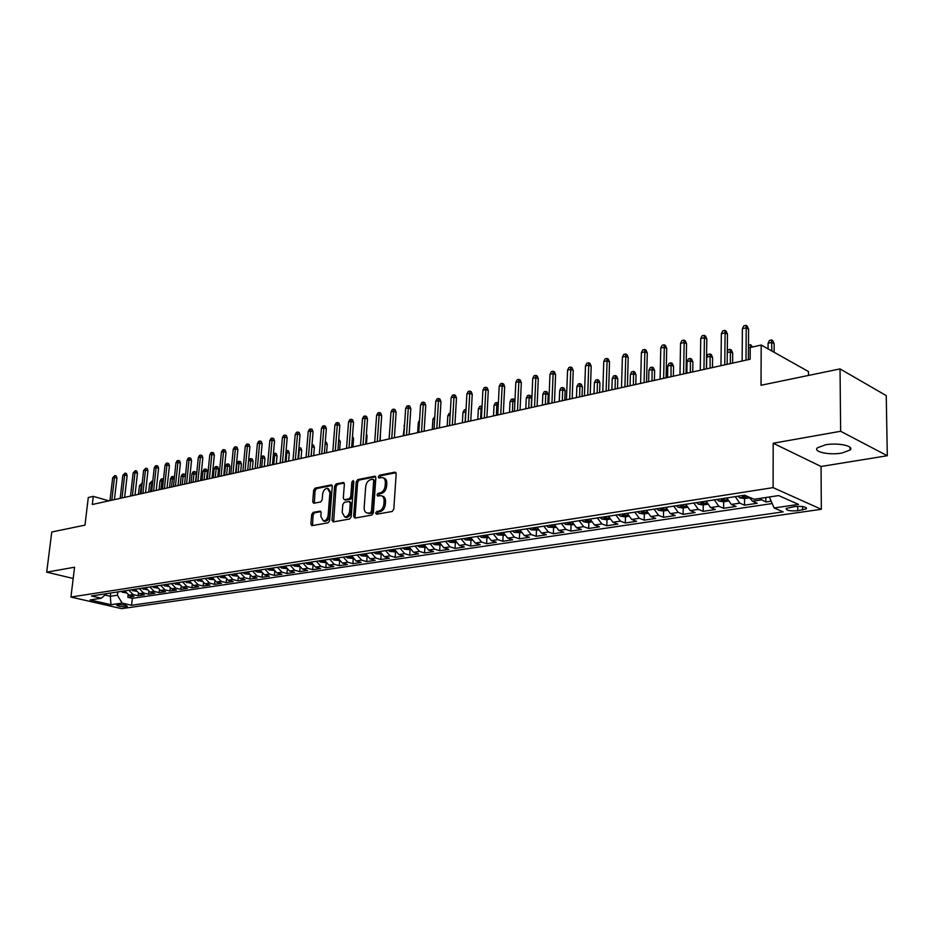 <?xml version="1.0" encoding="UTF-8"?>
<svg xmlns="http://www.w3.org/2000/svg" width="934" height="934" viewBox="0 0 934 934"><rect width="100%" height="100%" fill="white"/><g stroke="black" fill="none" stroke-linecap="round" stroke-linejoin="round"><path stroke-width="1.4" d="M375.678 513.046L376.6 514.237L392.175 511.482L393.786 509.24L396.179 473.818L394.837 472.149L379.344 475.254L378.235 476.819L378.924 477.974L382.193 477.531C384.364 477.998 385.415 479.784 385.357 482.878L385.158 485.808C384.61 489.649 382.917 492.031 380.068 492.942L378.072 493.315L376.962 494.88L377.663 496.059L380.885 495.639C383.08 496.106 384.154 497.927 384.096 501.068L383.897 504.01C383.349 507.874 381.644 510.256 378.784 511.143L376.787 511.493L375.678 513.046M382.076 496.036L382.31 496.117C384.516 496.584 385.59 498.406 385.532 501.546L385.333 504.488C384.785 508.353 383.08 510.723 380.231 511.61L378.223 511.96L377.184 514.132M395.969 472.721L380.768 475.756L379.718 477.858M383.407 477.951L383.617 478.021C385.789 478.5 386.851 480.274 386.793 483.368L386.583 486.299C386.034 490.14 384.341 492.51 381.492 493.421L379.508 493.806L378.457 495.942M841.814 453.072L850.08 450.048C854.832 446.078 837.938 442.447 825.469 444.817L817.39 447.818C812.802 451.811 829.427 455.36 841.814 453.072M126.323 606.726L127.363 606.376C126.148 605.15 122.926 604.602 117.707 604.742L116.68 605.092C117.906 606.318 121.116 606.866 126.323 606.726M313.159 512.369L311.676 514.506L310.894 524.021L311.816 525.679L328.067 522.83L329.585 520.682L332.271 486.544L331.348 484.909L315.132 488.12L313.649 490.245L312.715 501.651L313.626 503.274L320.689 501.967L322.183 499.83L322.639 494.133C323.281 490.502 324.88 488.575 327.449 488.365L329.9 492.72L328.138 515.171C327.507 518.802 325.919 520.728 323.362 520.938L320.852 516.49L321.156 512.754L320.234 511.108L313.159 512.369L314.595 512.824L313.1 514.949L312.528 525.585M840.635 431.274L773.189 443.241L821.068 466.486L887.3 455.734L840.635 431.274L840.04 368.907L761.023 385.263L761.198 345.043L750.224 347.53L750.154 359.24L92.303 504.5L93.283 496.374L88.298 497.507L84.971 525.13L51.755 532.006L46.7 572.157L73.191 578.473M773.189 443.241L773.095 487.63L70.937 597.059L74.557 567.218L46.7 572.157M353.647 516.397L354.92 518.078L371.779 515.089L373.367 512.883L375.853 477.858L374.884 476.2L357.769 479.574L356.228 481.769L353.647 516.397L355.083 516.852L355.317 518.008M349.631 519.012L333.216 521.919L331.99 520.261L334.652 486.065L336.17 483.905L343.432 482.493L344.366 484.127L343.303 498.032L344.249 499.69L349.223 498.791L350.764 496.608L351.849 482.072L353.145 480.531L353.811 481.687L351.184 516.829L349.631 519.012M840.04 368.907L886.238 395.607L887.3 455.734M128.098 594.888L127.83 597.305L133.982 596.382L129.044 595.215L133.165 594.596L128.857 590.218M138.384 593.277L138.115 595.764L144.361 594.83L139.411 593.65L143.602 593.02L139.271 588.618M148.833 591.654L148.553 594.211L154.892 593.265L149.93 592.063L154.192 591.42L149.849 586.984M159.422 589.996L159.154 592.623L165.575 591.666L160.613 590.451L164.933 589.809L160.578 585.326M170.186 588.315L169.895 591.012L176.433 590.043L171.459 588.817L175.837 588.163L171.471 583.645M181.103 586.599L180.811 589.389L187.442 588.397L182.457 587.159L186.905 586.494L182.539 581.94M192.182 584.847L191.89 587.731L198.627 586.727L193.63 585.478L198.148 584.801L193.77 580.201M203.437 583.073L203.145 586.05L209.975 585.034L204.978 583.762L209.566 583.073L205.176 578.438M214.867 581.275L214.563 584.345L221.498 583.306L216.501 582.034L221.16 581.333L216.758 576.652M226.46 579.43L226.156 582.618L233.208 581.555L228.2 580.271L232.928 579.547L228.515 574.842M238.252 577.562L237.937 580.855L245.093 579.78L240.085 578.473L244.895 577.749L240.47 572.997M250.219 575.648L249.903 579.068L257.177 577.983L252.157 576.652L257.048 575.916L252.612 571.118M262.384 573.698L262.057 577.247L269.447 576.15L264.427 574.807L269.389 574.06L264.952 569.215M274.736 571.713L274.409 575.402L281.916 574.282L276.896 572.927L281.94 572.168L277.48 567.288M287.287 569.693L286.96 573.534L294.584 572.39L289.563 571.013L294.689 570.242L290.229 565.315M300.048 567.627L299.721 571.62L307.473 570.464L302.441 569.075L307.648 568.292L303.176 563.319M313.018 565.525L312.68 569.682L320.56 568.514L315.529 567.101L320.817 566.308L316.346 561.287M326.199 563.365L325.849 567.72L333.87 566.518L328.826 565.093L334.22 564.288L329.725 559.221M339.602 561.171L339.252 565.712L347.401 564.498L342.358 563.062L347.833 562.233L343.35 557.119M353.227 558.917L352.877 563.681L361.154 562.443L356.123 560.984L361.692 560.143L357.185 554.983M367.085 556.606L366.723 561.614L375.153 560.353L370.109 558.871L375.783 558.018L371.277 552.811M381.177 554.247L380.815 559.513L389.385 558.228L384.353 556.722L390.108 555.858L385.602 550.605M395.514 551.866L395.152 557.365L403.862 556.069L398.83 554.539L404.691 553.664L400.184 548.351M410.084 549.636L409.722 555.193L418.595 553.862L413.564 552.321L419.541 551.422L415.011 546.063M424.912 547.371L424.561 552.975L433.598 551.62L428.566 550.056L434.637 549.145L430.119 543.728M439.996 545.071L439.669 550.71L448.857 549.344L443.837 547.756L450.013 546.822L445.483 541.358M455.36 542.724L455.033 548.421L464.385 547.02L459.376 545.421L465.669 544.464L461.139 538.941M470.993 540.342L470.678 546.086L480.204 544.662L475.196 543.028L481.605 542.07L477.076 536.49M486.906 537.914L486.614 543.705L496.316 542.257L491.307 540.599L497.834 539.618L493.304 533.979M503.122 535.439L502.842 541.276L512.719 539.805L507.722 538.124L514.377 537.12L509.836 531.434M519.631 532.917L519.362 538.813L529.426 537.307L524.441 535.602L531.212 534.587L526.683 528.831M536.455 530.349L536.198 536.291L546.448 534.762L541.475 533.045L548.375 531.995L543.845 526.181M553.582 527.733L553.348 533.734L563.797 532.17L558.836 530.419L565.876 529.368L561.334 523.484M571.048 525.071L570.826 531.119L581.473 529.531L576.523 527.757L583.703 526.671L579.162 520.728M588.84 522.351L588.642 528.457L599.488 526.834L594.561 525.036L601.87 523.939L597.34 517.926M606.983 519.584L606.796 525.749L617.864 524.091L612.949 522.269L620.409 521.137L615.88 515.066M625.488 516.759L625.313 522.982L636.603 521.289L631.699 519.432L639.311 518.288L634.793 512.147M644.343 513.875L644.191 520.156L655.703 518.44L650.835 516.549L658.587 515.381L654.08 509.17M663.584 510.945L663.455 517.284L675.2 515.533L670.343 513.618L678.259 512.416L673.753 506.135M683.221 507.944L683.104 514.342L695.083 512.556L690.261 510.606L698.34 509.392L693.845 503.041M703.244 504.885L703.162 511.353L715.386 509.52L710.587 507.547L718.83 506.298L714.347 499.877M723.687 501.768L723.616 508.294L736.097 506.426L731.334 504.418L739.751 503.146L735.28 496.643M744.561 498.581L744.515 505.177L757.252 503.263L752.512 501.231L748.916 497.04M323.981 521.137L324.798 521.382C327.355 521.172 328.943 519.246 329.562 515.615L328.138 515.171M794.729 506.543L786.183 508.446C786.136 510.478 789.989 511.237 797.753 510.735L806.357 508.832C806.427 506.788 802.551 506.03 794.729 506.543M773.095 487.63L821.325 509.299L121.607 608.641L70.937 597.059M127.83 597.305L132.336 598.367L131.566 605.279L783.147 511.867L774.134 507.968L769.312 496.981M131.566 605.279L122.109 603.084L110.971 604.707L90.143 599.932L101.234 598.25L91.474 595.985L744.643 495.195L754.1 499.293L778.641 495.569L798.512 504.407L774.134 507.968M765.857 497.507L765.845 501.99L759.26 498.499M744.515 505.177L739.751 503.146M723.616 508.294L718.83 506.298M703.162 511.353L698.34 509.392M683.104 514.342L678.259 512.416M663.455 517.284L658.587 515.381M644.191 520.156L639.311 518.288M625.313 522.982L620.409 521.137M606.796 525.749L601.87 523.939M588.642 528.457L583.703 526.671M570.826 531.119L565.876 529.368M553.348 533.734L548.375 531.995M536.198 536.291L531.212 534.587M519.362 538.813L514.377 537.12M502.842 541.276L497.834 539.618M486.614 543.705L481.605 542.07M470.678 546.086L465.669 544.464M455.033 548.421L450.013 546.822M439.669 550.71L434.637 549.145M424.561 552.975L419.541 551.422M409.722 555.193L404.691 553.664M395.152 557.365L390.108 555.858M380.815 559.513L375.783 558.018M366.723 561.614L361.692 560.143M352.877 563.681L347.833 562.233M339.252 565.712L334.22 564.288M325.849 567.72L320.817 566.308M312.68 569.682L307.648 568.292M299.721 571.62L294.689 570.242M286.96 573.534L281.94 572.168M274.409 575.402L269.389 574.06M262.057 577.247L257.048 575.916M249.903 579.068L244.895 577.749M237.937 580.855L232.928 579.547M226.156 582.618L221.16 581.333M214.563 584.345L209.566 583.073M203.145 586.05L198.148 584.801M191.89 587.731L186.905 586.494M180.811 589.389L175.837 588.163M169.895 591.012L164.933 589.809M159.154 592.623L154.192 591.42M148.553 594.211L143.602 593.02M138.115 595.764L133.165 594.596M132.336 598.367L772.196 503.554M765.845 501.99L771.157 501.196M110.691 593.02L110.317 596.277L117.415 595.192L117.789 591.934M808.47 375.445L808.459 371.534L761.198 345.043M821.068 466.486L821.325 509.299M108.951 500.834L93.283 496.374M105.005 595.028L110.317 596.277L110.971 604.707M726.85 497.939L731.334 504.418M706.092 501.149L710.587 507.547M685.754 504.278L690.261 510.606M665.837 507.36L670.343 513.618M646.316 510.373L650.835 516.549M627.181 513.326L631.699 519.432M608.419 516.222L612.949 522.269M590.031 519.059L594.561 525.036M571.993 521.837L576.523 527.757M554.294 524.569L558.836 530.419M536.933 527.243L541.475 533.045M519.899 529.882L524.441 535.602M503.181 532.462L507.722 538.124M486.777 534.984L491.307 540.599M470.666 537.47L475.196 543.028M454.846 539.922L459.376 545.421M439.307 542.315L443.837 547.756M424.048 544.674L428.566 550.056M409.045 546.985L413.564 552.321M394.323 549.262L398.83 554.539M379.846 551.492L384.353 556.722M365.614 553.687L370.109 558.871M351.628 555.847L356.123 560.984M337.874 557.972L342.358 563.062M324.355 560.05L328.826 565.093M311.045 562.105L315.529 567.101M297.969 564.124L302.441 569.075M285.103 566.109L289.563 571.013M272.448 568.059L276.896 572.927M259.991 569.985L264.427 574.807M247.732 571.877L252.157 576.652M235.672 573.733L240.085 578.473M223.786 575.566L228.2 580.271M212.1 577.375L216.501 582.034M200.588 579.15L204.978 583.762M189.252 580.901L193.63 585.478M178.09 582.618L182.457 587.159M167.093 584.322L171.459 588.817M156.27 585.992L160.613 590.451M145.599 587.638L149.93 592.063M135.08 589.261L139.411 593.65M101.234 598.25L106.628 593.65M124.724 590.86L129.044 595.215M117.415 595.192L122.109 603.084M375.655 476.772L359.205 480.064L357.652 482.248L355.083 516.852M370.389 512.638L371.498 511.096L373.693 480.391L373.005 479.224L370.705 479.644C367.903 480.566 366.233 482.925 365.684 486.719L364.167 507.606C364.097 510.758 365.159 512.568 367.366 513.046L371.825 513.105L372.935 511.552L371.498 511.096M373.261 479.317L375.118 480.882L372.935 511.552M367.669 513.14L369.747 513.478L368.311 513.011M371.825 513.105L369.747 513.478M344.179 483.065L337.594 484.372L336.088 486.532L333.636 521.849M345.346 500.04L350.647 499.258L352.188 497.075L353.274 482.563L351.849 482.072M353.799 481.349L353.274 482.563M342.194 512.521L344.786 517.016C347.413 516.806 349.036 514.844 349.666 511.155L350.273 503.134L349.012 501.476L344.342 502.352L342.801 504.523L342.194 512.521M345.335 517.191L346.222 517.471C348.849 517.249 350.472 515.299 351.102 511.622L349.666 511.155M349.655 501.57L351.709 503.589L351.102 511.622M320.957 511.645L314.595 512.824M328.324 488.645L331.325 493.187L329.562 515.615M332.084 485.482L316.556 488.575L315.073 490.712L314.326 503.181M768.087 343.245L769.441 340.431L771.554 339.953L772.803 340.665L774.146 343.665L771.881 342.381L768.087 343.245L768.063 348.896M771.554 339.953L771.869 351.032M774.146 343.665L774.123 352.293M748.379 359.637L748.578 329.153L746.219 327.822L745.997 360.162M742.39 328.733L743.779 325.861L745.916 325.359L746.219 327.822L742.39 328.733L742.133 361.014M745.916 325.359L747.223 326.106L748.578 329.153M749.313 497.857L744.398 498.604L739.67 497.81L737.977 496.223M742.005 495.604L742.717 496.479L745.437 496.619L744.561 495.207M748.473 345.393L750.632 344.716L750.936 347.133L748.449 347.705M750.632 344.716L752.594 346.993M728.123 501.091L723.441 501.803L718.736 501.021L717.043 499.457M720.99 498.849L721.69 499.713L724.375 499.865L723.488 498.464M727.294 351.523L728.1 349.853L730.131 349.398L731.404 350.087L732.7 353.029L730.411 351.791L730.295 363.63M730.131 349.398L730.411 351.791L727.282 352.503M732.7 353.029L732.606 363.116M707.365 504.267L702.905 504.944L698.235 504.162L696.53 502.62M700.395 502.025L701.107 502.877L703.734 503.029L702.847 501.651M706.711 357.162L708.054 354.43L710.038 353.974L711.323 354.651L712.595 357.57L710.295 356.344L706.711 357.162L706.548 368.872M710.038 353.974L710.132 368.078M712.595 357.57L712.467 367.564M687.027 507.36L682.789 508.014L678.142 507.244L676.438 505.726M680.221 505.142L680.933 505.983L683.525 506.146L682.626 504.769M687.062 361.61L688.405 358.901L690.354 358.458L691.639 359.123L692.888 362.018L690.576 360.816L687.062 361.61L686.864 373.215M690.354 358.458L690.378 372.444M692.888 362.018L692.724 371.919M727.154 364.318L727.469 334.138L725.099 332.819L724.761 364.855M721.352 333.707L722.741 330.869L724.819 330.379L725.099 332.819L721.352 333.707L720.978 365.684M724.819 330.379L726.138 331.103L727.469 334.138M706.384 368.907L706.804 339.007L704.423 337.723L703.956 369.444M700.745 338.587L702.135 335.773L704.166 335.294L704.423 337.723L700.745 338.587L700.266 370.261M704.166 335.294L705.497 336.007L706.804 339.007M686.035 373.402L686.548 343.782L684.155 342.509L683.595 373.939M680.559 343.373L681.937 340.583L683.945 340.104L684.155 342.509L680.559 343.373L679.975 374.744M683.945 340.104L685.276 340.817L686.548 343.782M666.094 377.803L666.713 348.464L664.308 347.214L663.642 378.352M660.77 348.055L662.159 345.288L664.121 344.821L664.308 347.214L660.77 348.055L660.093 379.134M664.121 344.821L665.452 345.522L666.713 348.464M667.109 510.408L663.082 511.015L658.458 510.268L656.742 508.761M660.455 508.189L661.167 509.018L663.724 509.182L662.801 507.827M667.798 365.976L669.141 363.291L671.044 362.859L672.34 363.513L673.566 366.385L671.242 365.206L667.798 365.976L667.565 377.476M671.044 362.859L671.009 376.717M673.566 366.385L673.367 376.192M646.561 382.123L647.274 353.052L644.845 351.826L644.086 382.66M641.389 352.643L642.767 349.9L644.694 349.444L644.845 351.826L641.389 352.643L640.607 383.43M644.694 349.444L646.036 350.133L647.274 353.052M647.577 513.385L643.76 513.969L639.288 513.245L637.443 511.739M641.086 511.178L644.308 512.171L643.386 510.816M648.908 370.261L650.239 367.599L652.119 367.179L653.415 367.821L654.617 370.658L652.282 369.502L648.908 370.261L648.64 381.656M652.119 367.179L652.014 380.909M654.617 370.658L654.395 380.383M627.403 386.349L628.208 357.547L625.78 356.333L624.916 386.898M622.383 357.138L623.76 354.43L625.64 353.986L625.78 356.333L622.383 357.138L621.507 387.645M625.64 353.986L626.994 354.651L628.208 357.547M628.442 516.304L624.823 516.864L620.258 516.128L618.53 514.657M622.102 514.109L625.29 515.089L624.356 513.758M630.38 374.464L631.711 371.825L633.544 371.405L634.851 372.036L636.031 374.861L633.696 373.717L630.38 374.464L630.076 385.754M633.544 371.405L633.392 385.03M636.031 374.861L635.785 384.493M608.629 390.494L609.517 361.948L607.088 360.757L606.131 391.042M603.761 361.551L605.127 358.866L606.972 358.423L607.088 360.757L603.761 361.551L602.792 391.778M606.972 358.423L608.326 359.088L609.517 361.948M609.68 519.176L606.248 519.701L601.823 518.989L599.99 517.518M603.481 516.981L606.633 517.961L605.699 516.642M612.202 378.585L613.533 375.97L615.331 375.561L616.638 376.18L617.806 378.971L615.448 377.85L612.202 378.585L611.863 389.782M615.331 375.561L615.121 389.058M617.806 378.971L617.526 388.532M590.23 394.557L591.199 366.268L588.747 365.101L587.708 395.117M585.49 365.871L586.856 363.209L588.665 362.777L588.747 365.101L585.49 365.871L584.427 395.841M588.665 362.777L590.019 363.431L591.199 366.268M591.292 521.978L588.046 522.48L583.645 521.779L581.8 520.331M585.221 519.794L588.35 520.775L587.393 519.467M594.374 382.625L595.694 380.033L597.468 379.624L598.776 380.243L599.92 383.01L597.562 381.901L594.374 382.625L594.001 393.728M597.468 379.624L597.188 393.016M599.92 383.01L599.605 392.49M572.18 398.538L573.231 370.506L570.767 369.362L569.647 399.098M567.568 370.121L568.934 367.482L570.709 367.05L570.767 369.362L567.568 370.121L566.436 399.81M570.709 367.05L572.075 367.692L573.231 370.506M573.242 524.733L565.689 524.499L563.949 523.075M567.323 522.561L570.405 523.53L569.448 522.234M576.873 386.594L578.193 384.026L579.921 383.629L581.24 384.236L582.372 386.98L580.002 385.882L576.873 386.594L576.465 397.592M579.921 383.629L579.605 396.903M582.372 386.98L582.034 396.366M554.469 402.449L555.59 374.662L553.138 373.53L551.924 403.009M549.998 374.277L551.352 371.662L553.091 371.242L553.138 373.53L549.998 374.277L548.772 403.71M553.091 371.242L554.457 371.872L555.59 374.662M555.555 527.43L548.188 527.185L546.448 525.784M549.752 525.27L552.8 526.227L551.842 524.943M559.699 390.482L561.007 387.937L562.712 387.552L564.031 388.147L565.14 390.867L562.758 389.793L559.699 390.482L559.268 401.398M562.712 387.552L562.338 400.721M565.14 390.867L564.778 400.172M537.097 406.29L538.299 378.749L535.824 377.628L534.54 406.85M532.754 378.363L534.096 375.772L535.812 375.363L535.824 377.628L532.754 378.363L531.446 407.539M535.812 375.363L537.178 375.982L538.299 378.749M538.182 530.08L531.131 529.835L529.274 528.434M532.52 527.932L535.532 528.889L534.563 527.617M542.829 394.311L544.148 391.778L545.818 391.404L547.137 391.988L548.223 394.685L545.841 393.623L542.829 394.311L542.374 405.123M545.818 391.404L545.386 404.457M548.223 394.685L547.838 403.92M520.051 410.049L521.324 382.742L518.849 381.656L517.483 410.621M515.825 382.368L517.167 379.799L518.849 379.391L518.849 381.656L515.825 382.368L514.447 411.287M518.849 379.391L520.226 380.01L521.324 382.742M521.149 532.684L514.167 532.403L512.427 531.026M515.603 530.535L518.592 531.493L517.623 530.232M526.274 398.059L527.582 395.561L529.228 395.187L530.547 395.759L531.621 398.433L529.239 397.394L526.274 398.059L525.784 408.788M529.228 395.187L528.749 408.135M531.621 398.433L531.212 407.586M503.321 413.75L504.652 386.676L502.177 385.59L500.752 414.311M499.211 386.302L500.554 383.746L502.2 383.36L502.177 385.59L499.211 386.302L497.764 414.976M502.2 383.36L503.578 383.956L504.652 386.676M504.43 535.24L497.74 534.96L495.884 533.583M499.001 533.104L501.955 534.05L500.974 532.8M514.891 401.935L512.918 401.095L510.022 401.748L509.509 412.384M510.022 401.748L511.318 399.262L512.929 398.9L512.416 411.742M512.929 398.9L514.26 399.472L514.938 401.153M486.894 417.37L488.295 390.529L485.82 389.466L484.314 417.942M482.901 390.155L484.244 387.633L485.867 387.248L485.82 389.466L482.901 390.155L481.395 418.584M485.867 387.248L487.233 387.844L488.295 390.529M488.015 537.739L481.5 537.447L479.644 536.093M482.703 535.614L485.633 536.56L484.641 535.322M498.254 405.298L496.9 404.726L494.051 405.368L493.514 415.91M494.051 405.368L495.347 402.904L496.935 402.542L496.374 415.28M496.935 402.542L498.359 403.348M470.771 420.93L472.242 394.323L469.755 393.272L468.191 421.503M466.895 393.95L468.226 391.439L469.814 391.066L469.755 393.272L466.895 393.95L465.319 422.133M469.814 391.066L471.191 391.65L472.242 394.323M471.903 540.202L465.436 539.875L463.696 538.556M466.708 538.089L469.604 539.023L468.611 537.797M481.921 408.602L478.36 408.929L477.799 419.378M478.36 408.929L479.656 406.477L481.208 406.127L480.613 418.759M481.208 406.127L482.037 406.465M454.94 424.433L456.469 398.036L453.982 397.008L452.348 425.005M451.169 397.674L452.5 395.187L454.064 394.813L453.982 397.008L451.169 397.674L449.534 425.624M454.064 394.813L455.442 395.386L456.469 398.036M456.072 542.619L449.779 542.28L448.04 540.973M450.994 540.506L453.854 541.44L452.862 540.226M465.891 411.871L462.949 412.419L462.365 422.787M462.949 412.419L464.245 409.991L465.774 409.641L465.12 422.18M439.4 427.865L440.976 401.69L438.49 400.674L436.797 428.437M435.734 401.328L437.054 398.865L438.583 398.503L438.49 400.674L435.734 401.328L434.03 429.045M438.583 398.503L439.961 399.063L440.976 401.69M440.533 544.989L434.403 544.639L432.652 543.343M435.559 542.888L438.396 543.81L437.392 542.607M450.141 415.326L447.806 415.852L447.199 426.137M447.806 415.852L449.091 413.447L450.258 413.178M424.118 431.239L425.764 405.274L423.265 404.282L421.526 431.812M420.557 404.924L421.876 402.472L423.382 402.122L423.265 404.282L420.557 404.924L418.794 432.407M423.382 402.122L424.76 402.671L425.764 405.274M425.274 547.324L419.284 546.95L417.545 545.678M420.393 545.234L423.207 546.145L422.203 544.954M434.66 418.829L432.921 419.226L432.29 429.43M432.921 419.226L434.789 416.704M409.115 434.543L410.808 408.8L408.321 407.819L406.512 435.127M405.66 408.45L406.967 406.021L408.45 405.671L408.321 407.819L405.66 408.45L403.838 435.711M408.45 405.671L409.828 406.22L410.808 408.8M410.271 549.612L404.55 549.25L402.694 547.966M405.496 547.534L408.286 548.433L407.271 547.254M419.448 422.285L418.292 422.542L417.65 432.664M418.292 422.542L419.588 420.172M394.382 437.801L396.121 412.268L393.623 411.299L391.766 438.385M391.007 411.917L392.315 409.512L393.774 409.162L393.623 411.299L391.007 411.917L389.139 438.957M393.774 409.162L395.152 409.711L396.121 412.268M395.537 551.866L389.852 551.469L388.112 550.219M390.867 549.787L393.623 550.686L392.607 549.519M404.504 425.671L403.243 435.839M403.908 425.799L404.585 424.561M379.893 441L381.679 415.677L379.192 414.708L377.278 441.584M376.612 415.326L377.92 412.933L379.344 412.594L379.192 414.708L376.612 415.326L374.697 442.144M379.344 412.594L380.733 413.132L381.679 415.677M381.06 554.072L375.515 553.664L373.775 552.426M376.472 552.006L379.216 552.905L378.188 551.749M389.828 428.998L389.081 438.968M365.649 444.14L367.494 419.016L364.996 418.07L363.034 444.724M362.474 418.666L363.77 416.307L365.171 415.969L364.996 418.07L362.474 418.666L360.501 445.284M365.171 415.969L366.56 416.494L367.494 419.016M366.828 556.244L361.423 555.835L359.672 554.598M362.334 554.189L365.042 555.088L364.015 553.932M380.535 431.882L380.173 440.941M351.663 447.234L353.542 422.308L351.044 421.374L349.036 447.818M348.557 421.97L349.853 419.611L351.231 419.284L351.044 421.374L348.557 421.97L346.537 448.367M351.231 419.284L352.62 419.81L353.542 422.308M352.83 558.38L347.565 557.96L345.825 556.746M348.44 556.337L351.126 557.224L350.087 556.08M366.408 433.855L367.05 435.594L366.443 443.977M367.05 435.594L366.303 435.314M337.898 450.27L339.824 425.542L337.326 424.62L335.271 450.853M334.886 425.203L336.17 422.868L337.524 422.553L337.326 424.62L334.886 425.203L332.819 451.391M337.524 422.553L338.914 423.067L339.824 425.542M339.077 560.482L333.94 560.05L332.2 558.847M334.769 558.45L337.431 559.326L336.392 558.193M352.492 436.155L353.554 438.641L352.935 446.954M353.554 438.641L352.34 438.198M325.546 562.548L320.537 562.105L318.798 560.914M321.331 560.517L323.97 561.392L322.93 560.272M338.773 439.003L340.291 441.642L339.649 449.884M340.291 441.642L338.622 441.035M312.248 564.568L307.356 564.124L305.616 562.945M308.103 562.56L310.718 563.424L309.679 562.315M325.289 441.817L326.363 442.202L327.227 444.584L326.573 452.78M327.227 444.584L325.125 443.837M324.367 453.259L326.34 428.729L323.841 427.819L321.74 453.842M321.436 428.379L322.72 426.079L324.051 425.752L323.841 427.819L321.436 428.379L319.335 454.379M324.051 425.752L325.441 426.266L326.34 428.729M311.057 456.201L313.065 431.858L310.578 430.959L308.43 456.784M308.208 431.52L309.493 429.22L310.8 428.904L310.578 430.959L308.208 431.52L306.06 457.31M310.8 428.904L312.189 429.406L313.065 431.858M297.969 459.096L300.024 434.929L297.526 434.041L295.342 459.668M295.202 434.59L296.475 432.325L297.771 432.01L297.526 434.041L295.202 434.59L293.007 460.182M297.771 432.01L299.149 432.5L300.024 434.929M299.16 566.576L294.397 566.109L292.657 564.942M295.109 564.568L297.701 565.432L296.65 564.323M312.014 444.689L313.52 445.121L314.373 447.491L311.968 446.639L311.185 456.177M312.178 444.642L311.851 446.674M314.373 447.491L313.707 455.617M285.103 461.933L287.182 437.953L284.695 437.089L282.477 462.517M282.407 437.626L283.667 435.372L284.94 435.069L284.695 437.089L282.407 437.626L280.177 463.019M284.94 435.069L286.329 435.548L287.182 437.953M286.294 568.537L281.636 568.07L279.908 566.915M282.313 566.541L284.882 567.393L283.843 566.308M298.938 447.666L300.888 447.993L301.729 450.351L299.324 449.511L298.518 458.968M299.545 447.526L298.775 449.639M301.729 450.351L301.052 458.407M272.436 464.735L274.549 440.93L272.063 440.077L269.809 465.307M269.809 440.603L271.07 438.361L272.319 438.069L272.063 440.077L269.809 440.603L267.544 465.809M272.319 438.069L273.709 438.548L274.549 440.93M273.627 570.464L269.085 569.997L267.358 568.853M269.728 568.479L272.273 569.331L271.234 568.246M286.084 450.597L288.454 450.818L289.283 453.153L286.878 452.336L286.061 461.723M287.112 450.363L286.878 452.336L285.921 452.546M289.283 453.153L288.594 461.162M259.967 467.479L262.127 443.86L259.64 443.02L257.34 468.062M257.422 443.545L258.683 441.315L259.909 441.023L259.64 443.02L257.422 443.545L255.122 468.553M259.909 441.023L261.286 441.502L262.127 443.86M261.17 572.367L256.745 571.888L255.017 570.756M257.34 570.394L259.874 571.234L258.823 570.16M273.393 453.889L274.876 453.153L276.207 453.609L277.036 455.92L274.619 455.115L273.79 464.432M274.876 453.153L274.619 455.115L273.265 455.418M277.036 455.92L276.324 463.871M248.572 461.011L249.775 458.874L250.954 458.606L252.285 459.049L253.091 461.326L250.686 460.532L248.572 461.011L247.708 470.187L249.892 446.756L247.405 445.915L245.082 470.771M245.233 446.429L246.483 444.222L247.685 443.93L247.405 445.915L245.233 446.429L242.887 471.25M247.685 443.93L249.074 444.397L249.892 446.756M248.911 574.247L244.591 573.756L242.863 572.624M245.152 572.273L247.662 573.114L246.611 572.052M260.878 457.497L262.816 455.897L264.159 456.341L264.964 458.652L262.559 457.847L261.718 467.093M262.816 455.897L262.559 457.847L260.82 458.244M264.964 458.652L264.252 466.533M235.637 472.861L237.855 449.593L235.368 448.764L233.01 473.433M233.231 449.266L234.469 447.071L235.66 446.791L235.368 448.764L233.231 449.266L230.861 473.912M235.66 446.791L237.038 447.258L237.855 449.593M236.839 576.08L232.624 575.589L230.896 574.468M233.161 574.13L235.648 574.959L234.586 573.908M250.954 458.606L249.833 469.72M253.091 461.326L252.367 469.16M223.751 475.476L226.005 452.383L223.518 451.566L221.125 476.06M221.416 452.068L222.654 449.884L223.821 449.604L223.518 451.566L221.416 452.068L219.011 476.527M223.821 449.604L225.199 450.071L226.005 452.383M224.954 577.901L220.844 577.399L219.128 576.29M221.346 575.951L223.81 576.78L222.759 575.729M236.909 463.661L238.112 461.524L239.267 461.268L240.598 461.7L241.392 463.976L238.987 463.182L236.909 463.661L236.033 472.767M239.267 461.268L238.123 472.3M241.392 463.976L240.657 471.752M212.053 478.056L214.33 455.138L211.855 454.321L209.426 478.64M209.776 454.823L211.014 452.663L212.17 452.383L211.855 454.321L209.776 454.823L207.348 479.107M212.17 452.383L213.547 452.838L214.33 455.138M213.267 579.687L209.251 579.173L207.535 578.076M209.718 577.737L212.17 578.566L211.107 577.527M225.421 466.264L226.623 464.151L227.756 463.883L229.099 464.315L229.869 466.568L227.476 465.797L225.421 466.264L224.534 475.301M227.756 463.883L226.6 474.857M229.869 466.568L229.122 474.297M200.541 480.601L202.841 457.847L200.378 457.041L197.915 481.185M198.323 457.532L199.561 455.383L200.693 455.115L200.378 457.041L198.323 457.532L195.86 481.64M200.693 455.115L202.071 455.558L202.841 457.847M201.744 581.438L196.117 579.839M198.277 579.512L200.693 580.329L199.642 579.302M214.108 468.833L215.299 466.731L216.431 466.475L217.75 466.895L218.521 469.137L216.128 468.366L214.108 468.833L213.209 477.811M216.431 466.475L215.24 477.356M218.521 469.137L217.774 476.795M189.205 483.111L191.528 460.509L189.065 459.726L186.578 483.684M187.045 460.205L188.271 458.069L189.392 457.8L189.065 459.726L187.045 460.205L184.558 484.139M189.392 457.8L190.758 458.244L191.528 460.509M190.408 583.166L184.874 581.578M186.998 581.252L189.404 582.069L188.341 581.041M202.958 471.355L204.149 469.265L205.258 469.02L206.589 469.44L207.348 471.658L204.955 470.899L202.958 471.355L202.059 480.274M205.258 469.02L204.056 479.831M207.348 471.658L206.577 479.27M178.032 485.575L180.39 463.136L177.927 462.365L175.417 486.159M175.942 462.832L177.156 460.719L178.266 460.45L177.927 462.365L175.942 462.832L173.42 486.591M178.266 460.45L179.632 460.882L180.39 463.136M179.223 584.847L173.806 583.283M175.896 582.956L178.277 583.773L177.215 582.758M191.984 473.842L193.163 471.775L194.26 471.518L195.58 471.939L196.338 474.145L191.984 473.842L191.073 482.691M194.26 471.518L193.034 482.259M196.338 474.145L195.556 481.699M167.034 488.003L169.416 465.727L166.952 464.957L164.419 488.587M164.991 465.424L166.205 463.322L167.303 463.066L166.952 464.957L164.991 465.424L162.458 489.019M167.303 463.066L168.669 463.486L169.416 465.727M168.202 586.505L162.901 584.964M164.956 584.649L167.326 585.455L166.264 584.451M185.341 476.55L181.161 476.293L180.239 485.085M181.161 476.293L182.34 474.238L183.414 473.993L182.177 484.664M183.414 473.993L184.745 474.402L185.376 476.27M156.2 490.397L158.605 468.273L156.141 467.514L153.585 490.969M154.215 467.969L155.429 465.891L156.503 465.634L156.141 467.514L154.215 467.969L151.647 491.401M156.503 465.634L157.858 466.054L158.605 468.273M157.356 588.14L152.16 586.622M154.18 586.307L156.538 587.112L155.464 586.108M174.238 478.838L170.502 478.71L169.568 487.443M170.502 478.71L171.681 476.667L172.732 476.433L171.482 487.023M172.732 476.433L174.354 477.729M145.517 492.755L147.957 470.783L145.494 470.036L142.914 493.327M143.602 470.491L145.856 468.168L145.494 470.036L143.602 470.491L141.011 493.747M145.856 468.168L147.222 468.588L147.957 470.783M146.673 589.739L141.571 588.257M143.567 587.953L145.902 588.747L144.84 587.755M163.31 481.103L159.994 481.092L159.049 489.766M159.994 481.092L161.162 479.06L162.212 478.827L160.928 489.346M162.212 478.827L163.508 479.224M135.01 495.078L137.461 473.258L135.01 472.522L132.394 495.65M133.13 472.966L135.372 470.654L135.01 472.522L133.13 472.966L130.526 496.071M135.372 470.654L136.738 471.075L137.461 473.258M136.142 591.327L131.145 589.868M133.107 589.564L135.43 590.358L134.356 589.366M152.534 483.333L149.638 483.438L148.693 492.055M149.638 483.438L151.833 481.197L150.537 491.646M151.833 481.197L152.744 481.465M124.642 497.367L127.117 475.698L124.666 474.962L122.039 497.939M122.821 475.406L125.039 473.118L124.666 474.962L122.821 475.406L120.194 498.347M125.039 473.118L126.405 473.526L127.117 475.698M125.763 592.892L120.86 591.456M122.809 591.152L125.098 591.934L124.035 590.965M141.921 485.54L139.423 485.762L138.465 494.308M139.423 485.762L141.606 483.52L140.298 493.911M114.427 499.62L116.925 478.103L114.485 477.379L111.823 500.192M112.664 477.811L114.859 475.546L114.485 477.379L112.664 477.811L110.002 500.601M114.859 475.546L116.213 475.943L116.925 478.103M752.512 501.231L761.117 499.935M802.621 506.543L802.633 510.034M797.753 506.298L797.753 510.735M380.231 511.61L378.784 511.143M385.333 504.488L383.897 504.01M385.532 501.546L384.096 501.068M379.508 493.806L378.072 493.315M381.492 493.421L380.068 492.942M386.583 486.299L385.158 485.808M386.793 483.368L385.357 482.878M380.768 475.756L379.344 475.254M395.829 472.499L394.837 472.149M378.223 511.96L376.787 511.493M357.652 482.248L356.228 481.769M359.205 480.064L357.769 479.574M375.503 476.538L374.557 476.212M375.118 480.882L373.693 480.391M333.426 520.705L331.99 520.261M336.088 486.532L334.652 486.065M337.594 484.372L336.17 483.905M344.004 482.808L343.128 482.504M345.977 500.134L344.541 499.678M350.647 499.258L349.223 498.791M352.188 497.075L350.764 496.608M351.709 503.589L350.273 503.134M320.759 511.365L319.953 511.12M331.325 493.187L329.9 492.72M314.151 502.107L312.715 501.651M315.073 490.712L313.649 490.245M316.556 488.575L315.132 488.12M331.909 485.213L331.045 484.933M312.33 524.453L310.894 524.021M313.1 514.949L311.676 514.506M739.786 497.834L747.865 496.584M742.717 495.499L742.717 496.479M718.853 501.044L727.469 499.713M721.702 498.733L721.69 499.713M698.352 504.185L706.711 502.901M701.119 501.908L701.107 502.877M678.259 507.267L686.373 506.018M680.956 505.025L680.933 505.983M658.575 510.279L666.444 509.077M661.19 508.073L661.167 509.018M639.288 513.245L646.923 512.077M641.821 511.061L641.798 511.995M620.374 516.14L627.788 515.008M622.838 513.992L622.815 514.926M601.823 518.989L609.026 517.88M604.228 516.864L604.205 517.786M583.645 521.779L590.638 520.705M585.98 519.678L585.945 520.588M565.806 524.511L572.589 523.472M568.07 522.445L568.035 523.344M548.305 527.196L554.901 526.192M550.511 525.153L550.476 526.052M531.131 529.835L537.54 528.854M533.279 527.815L533.244 528.702M514.272 532.415L520.495 531.458M516.362 530.419L516.327 531.306M497.74 534.96L503.776 534.026M499.772 532.987L499.725 533.851M481.5 537.447L487.373 536.548M483.473 535.497L483.427 536.361M465.552 539.887L471.25 539.011M467.479 537.972L467.432 538.825M449.884 542.292L455.43 541.44M451.764 540.389L451.717 541.241M434.508 544.65L439.891 543.822M436.33 542.771L436.283 543.611M419.401 546.974L424.631 546.168M421.164 545.117L421.117 545.946M404.55 549.25L409.629 548.468M406.278 547.406L406.22 548.235M389.957 551.48L394.895 550.733M391.638 549.671L391.579 550.488M375.62 553.687L380.418 552.951M377.254 551.889L377.196 552.706M361.528 555.847L366.186 555.135M363.116 554.072L363.057 554.878M347.67 557.972L352.2 557.283M349.211 556.22L349.153 557.014M334.033 560.061L338.447 559.384M335.551 558.322L335.481 559.116M320.642 562.116L324.915 561.462M322.102 560.4L322.043 561.182M307.461 564.136L311.617 563.506M308.885 562.443L308.827 563.225M294.49 566.132L298.53 565.514M295.891 564.451L295.821 565.222M281.741 568.082L285.664 567.487M283.095 566.424L283.025 567.195M269.19 570.009L273.008 569.425M270.51 568.362L270.44 569.121M256.838 571.9L260.551 571.339M258.123 570.277L258.053 571.036M244.685 573.768L248.281 573.219M245.934 572.157L245.864 572.904M232.718 575.601L236.22 575.064M233.932 574.001L233.862 574.749M220.938 577.41L224.347 576.885M222.129 575.823L222.058 576.57M209.344 579.185L212.648 578.683M210.5 577.621L210.43 578.356M197.926 580.936L201.137 580.446M199.047 579.384L198.977 580.119M186.683 582.664L189.8 582.186M187.781 581.123L187.699 581.859M175.604 584.357L178.627 583.902M176.666 582.839L176.596 583.563M164.699 586.038L167.641 585.583M165.738 584.532L165.657 585.244M153.947 587.684L156.807 587.241M154.962 586.19L154.881 586.902M143.357 589.307L146.136 588.887M144.35 587.825L144.268 588.537M132.932 590.907L135.617 590.498M133.889 589.447L133.807 590.148M122.646 592.483L125.261 592.086M123.58 591.035L123.498 591.724M850.045 447.316L850.08 450.048M806.357 507.757L806.357 508.832M368.802 513.513L367.366 513.046M345.685 500.157L344.249 499.69M346.222 517.471L344.786 517.016M324.798 521.382L323.362 520.938"/></g></svg>
